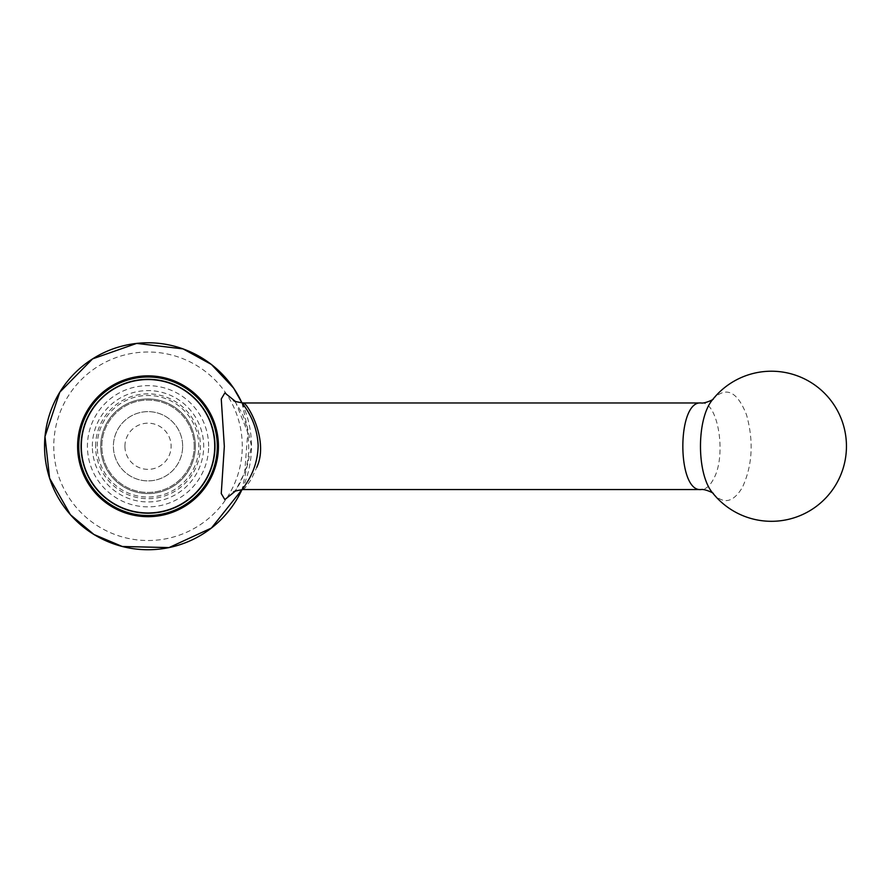 <?xml version="1.0" encoding="UTF-8"?>
<svg xmlns="http://www.w3.org/2000/svg" width="891" height="891" viewBox="0 0 891 891"><rect width="100%" height="100%" fill="white"/><g stroke="black" fill="none" stroke-linecap="round" stroke-linejoin="round"><path stroke-width="0.67" stroke-dasharray="4.46 3.34" d="M208.628 446.257A60.61 60.61 0 0 0 117.723 393.777A60.61 60.61 0 0 0 117.723 498.748A60.61 60.61 0 0 0 208.628 446.257M182.655 446.257A34.638 34.638 0 0 0 130.71 416.275A34.638 34.638 0 0 0 130.71 476.251A34.638 34.638 0 0 0 182.655 446.257A34.638 34.638 0 0 1 148.017 480.895A34.638 34.638 0 0 1 113.391 446.257A34.638 34.638 0 0 1 148.017 411.631A34.638 34.638 0 0 1 182.655 446.257M124.929 446.257A23.088 23.088 0 0 1 159.567 426.266A23.088 23.088 0 0 1 159.567 466.26A23.088 23.088 0 0 1 124.929 446.257M100.694 446.257A47.334 47.334 0 0 1 148.017 398.934A47.334 47.334 0 0 1 195.352 446.257A47.334 47.334 0 0 1 148.017 493.592A47.334 47.334 0 0 1 100.694 446.257M713.101 493.491L712.956 493.313C723.347 504.696 733.148 502.724 742.381 487.422C752.461 465.503 753.842 441.323 746.535 414.872C737.202 391.205 726.02 385.981 712.956 399.213L713.101 399.034M701.128 402.977C718.001 400.783 726.989 455.446 713.535 479.013C709.949 485.929 705.806 489.437 701.128 489.549M214.976 446.257A66.959 66.959 0 0 0 114.538 388.276A66.959 66.959 0 0 0 114.538 504.25A66.959 66.959 0 0 0 214.976 446.257M217.293 446.257A69.264 69.264 0 0 0 113.391 386.282A69.264 69.264 0 0 0 113.391 506.244A69.264 69.264 0 0 0 217.293 446.257A69.264 69.264 0 0 0 113.391 386.282A69.264 69.264 0 0 0 113.391 506.244A69.264 69.264 0 0 0 217.293 446.257A69.264 69.264 0 0 0 113.391 386.282A69.264 69.264 0 0 0 113.391 506.244A69.264 69.264 0 0 0 217.293 446.257M214.397 446.257A66.38 66.38 0 0 0 114.828 388.777A66.38 66.38 0 0 0 114.828 503.749A66.38 66.38 0 0 0 214.397 446.257A66.38 66.38 0 0 0 114.828 388.777A66.38 66.38 0 0 0 114.828 503.749A66.38 66.38 0 0 0 214.397 446.257M243.02 489.549C243.956 489.616 246.751 486.107 251.418 479.013L256.775 467.307M235.257 401.306L247.765 432.558L244.702 472.508L235.257 491.219M195.352 446.257A47.334 47.334 0 0 0 124.361 405.271A47.334 47.334 0 0 0 124.361 487.254A47.334 47.334 0 0 0 195.352 446.257M218.44 446.257A70.422 70.422 0 0 0 112.812 385.28A70.422 70.422 0 0 0 112.812 507.246A70.422 70.422 0 0 0 218.44 446.257M194.193 446.257A46.176 46.176 0 0 0 124.929 406.274A46.176 46.176 0 0 0 124.929 486.252A46.176 46.176 0 0 0 194.193 446.257A46.176 46.176 0 0 0 124.929 406.274A46.176 46.176 0 0 0 124.929 486.252A46.176 46.176 0 0 0 194.193 446.257M92.352 446.257A55.665 55.665 0 0 1 175.861 398.054A55.665 55.665 0 0 1 175.861 494.472A55.665 55.665 0 0 1 92.352 446.257M95.604 446.257A52.413 52.413 0 0 1 174.224 400.872A52.413 52.413 0 0 1 174.224 491.654A52.413 52.413 0 0 1 95.604 446.257M97.23 446.257A50.798 50.798 0 0 1 173.422 402.275A50.798 50.798 0 0 1 173.422 490.25A50.798 50.798 0 0 1 97.23 446.257M242.274 446.257A94.246 94.246 0 0 0 100.895 364.642A94.246 94.246 0 0 0 100.895 527.884A94.246 94.246 0 0 0 242.274 446.257M241.984 402.944A103.467 103.467 0 0 1 241.984 489.582M242.007 402.944L251.507 446.257L242.007 489.582M233.52 492.244L234.11 491.665C237.184 489.081 240.77 482.354 244.88 471.484C251.162 454.911 249.491 427.301 241.149 411.687C236.037 403.01 233.498 399.213 233.52 400.282"/><path stroke-width="1.34" d="M712.956 399.213L712.956 399.213C696.294 417.868 696.35 474.747 712.956 493.313L713.145 493.536C714.894 493.681 705.149 488.791 701.128 489.549C676.759 492.333 676.737 400.248 701.128 402.977C704.948 403.746 714.883 398.901 713.145 398.99L712.956 399.213A75.033 75.033 0 0 1 846.45 446.257A75.033 75.033 0 0 1 712.956 493.313M78.753 446.257A69.264 69.264 0 0 1 148.017 376.993A69.264 69.264 0 0 1 217.293 446.257A69.264 69.264 0 0 1 148.017 515.533A69.264 69.264 0 0 1 78.753 446.257M81.07 446.257A66.959 66.959 0 0 1 181.497 388.276A66.959 66.959 0 0 1 181.497 504.25A66.959 66.959 0 0 1 81.07 446.257M256.775 467.307C269.661 439.809 246.116 400.839 243.02 402.977L243.02 402.977C241.361 404.158 256.842 417.656 258.156 445.545C257.477 474.38 241.294 488.335 243.02 489.549L701.128 489.549M235.257 491.219L224.844 499.606L221.258 493.569L224.332 446.402L221.258 398.979L224.844 392.92L235.257 401.306M218.44 446.257A70.422 70.422 0 0 0 112.812 385.28A70.422 70.422 0 0 0 112.812 507.246A70.422 70.422 0 0 0 218.44 446.257M241.984 489.582A103.467 103.467 0 0 1 44.55 446.257A103.467 103.467 0 0 1 241.984 402.944M242.007 489.582L211.445 528.029L169.012 547.597L122.29 546.495L93.956 534.5L70.4 514.697L49.606 478.244L44.995 436.523L59.786 392.196L92.575 358.884L136.668 343.403L183.078 348.893L211.445 364.497L233.609 388.097L242.007 402.944M233.52 400.282C232.985 400.939 236.16 401.83 243.02 402.977L701.128 402.977M243.02 489.549C236.07 490.696 232.896 491.587 233.52 492.244"/></g></svg>
